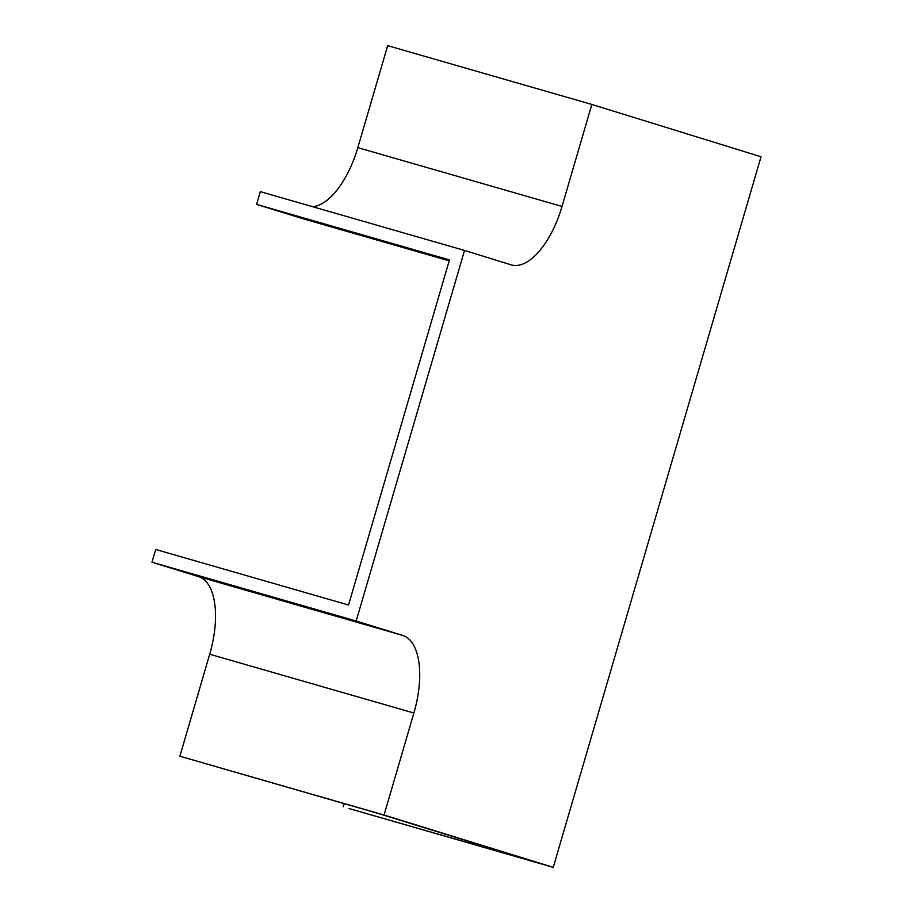 <?xml version="1.0" encoding="UTF-8"?>
<svg xmlns="http://www.w3.org/2000/svg" width="913" height="913" viewBox="0 0 913 913"><rect width="100%" height="100%" fill="white"/><g stroke="black" fill="none" stroke-linecap="round" stroke-linejoin="round"><path stroke-width="1.37" d="M303.173 218.789L449.185 260.833L303.504 218.892A84.133 38.586 -73.9 0 1 303.173 218.789L256.61 204.386L449.458 259.92L348.549 604.999L155.701 549.478L151.969 562.225L198.532 576.628A70.849 32.491 -73.9 0 1 209.693 654.222L179.872 756.226L378.541 813.551L536.079 862.283L349.051 808.553L553.244 867.35L761.031 156.774L591.841 104.447L387.66 45.65L357.828 147.644A70.849 32.491 -73.9 0 1 312.577 206.68M591.841 104.447L562.02 206.441A70.849 32.491 -73.9 0 1 511.371 264.918A70.849 32.491 -73.9 0 1 511.097 264.838L464.523 250.436L260.342 191.639L256.61 204.386M464.523 250.436L356.161 621.011L402.724 635.425A70.849 32.491 -73.9 0 1 413.886 713.019L384.053 815.012L553.244 867.35M384.053 815.012L179.872 756.226M356.161 621.011L151.969 562.225M343.231 806.75L344.144 803.645M562.02 206.441L357.828 147.644M402.724 635.425L198.532 576.628M413.886 713.019L209.693 654.222"/></g></svg>
